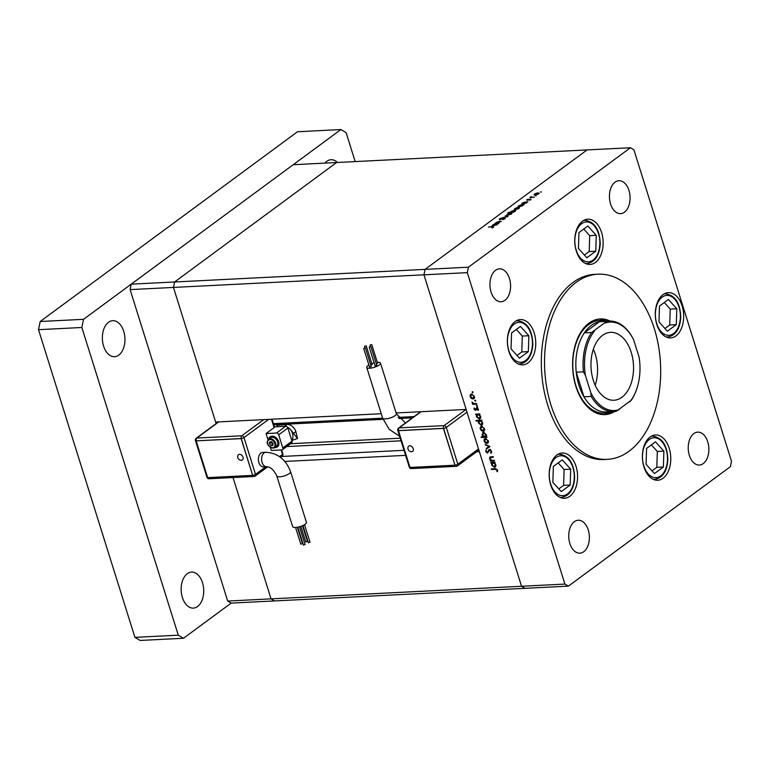 <?xml version="1.0" encoding="UTF-8"?>
<svg xmlns="http://www.w3.org/2000/svg" width="770" height="770" viewBox="0 0 770 770"><rect width="100%" height="100%" fill="white"/><g stroke="black" fill="none" stroke-linecap="round" stroke-linejoin="round"><path stroke-width="1.16" d="M216.12 423.577L173.452 287.431L174.578 281.984L336.567 162.528L293.216 164.713L131.218 284.159L130.101 289.607L227.699 601.052L231.173 603.112L274.524 600.927L271.05 598.868L233.031 477.554L271.05 598.868L227.699 601.052M396.117 412.961L466.139 409.438L423.952 274.823L425.069 269.375L587.067 149.929L425.069 269.375L423.952 274.823L173.452 287.431L174.578 281.984L131.218 284.159M381.237 413.711L215.638 422.047L173.452 287.431L130.101 289.607M605.605 321.254A46.354 28.981 87.1 0 0 599.484 320.532L597.077 320.647A46.354 28.981 87.1 0 0 589.916 322.486M610.052 321.052A47.894 29.943 87.1 0 0 600.205 318.944A47.894 29.943 87.1 0 0 588.944 323.159A47.894 29.943 87.1 0 0 573.746 377.589A47.894 29.943 87.1 0 0 605.018 414.616A47.894 29.943 87.1 0 0 614.604 411.536M606.799 321.186A47.894 29.943 87.1 0 0 598.608 319.098M576.162 282.359A92.708 57.962 87.1 0 0 546.748 387.705A92.708 57.962 87.1 0 0 607.27 459.372A92.708 57.962 87.1 0 0 629.071 451.21A92.708 57.962 87.1 0 0 658.485 345.865A92.708 57.962 87.1 0 0 597.953 274.197A92.708 57.962 87.1 0 0 576.162 282.359M597.953 274.197L594.748 274.351A92.708 57.962 87.1 0 0 572.947 282.513A92.708 57.962 87.1 0 0 543.533 387.859A92.708 57.962 87.1 0 0 604.065 459.536L607.27 459.372M569.838 496.284A22.657 14.168 87.1 0 0 577.028 470.537A22.657 14.168 87.1 0 0 562.225 453.02A22.657 14.168 87.1 0 0 556.903 455.012A22.657 14.168 87.1 0 0 549.713 480.759A22.657 14.168 87.1 0 0 564.506 498.286A22.657 14.168 87.1 0 0 569.838 496.284M528.018 362.853A22.657 14.168 87.1 0 0 535.208 337.096A22.657 14.168 87.1 0 0 520.414 319.579A22.657 14.168 87.1 0 0 515.082 321.581A22.657 14.168 87.1 0 0 507.892 347.328A22.657 14.168 87.1 0 0 522.695 364.845A22.657 14.168 87.1 0 0 528.018 362.853M595.422 262.454A22.657 14.168 87.1 0 0 602.612 236.708A22.657 14.168 87.1 0 0 587.808 219.18A22.657 14.168 87.1 0 0 582.486 221.183A22.657 14.168 87.1 0 0 575.296 246.929A22.657 14.168 87.1 0 0 590.09 264.447A22.657 14.168 87.1 0 0 595.422 262.454M675.954 335.903A22.657 14.168 87.1 0 0 683.144 310.146A22.657 14.168 87.1 0 0 668.35 292.629A22.657 14.168 87.1 0 0 663.018 294.631A22.657 14.168 87.1 0 0 655.828 320.378A22.657 14.168 87.1 0 0 670.622 337.895A22.657 14.168 87.1 0 0 675.954 335.903M663.047 478.257A22.657 14.168 87.1 0 0 670.237 452.5A22.657 14.168 87.1 0 0 655.443 434.983A22.657 14.168 87.1 0 0 650.111 436.975A22.657 14.168 87.1 0 0 642.921 462.731A22.657 14.168 87.1 0 0 657.715 480.249A22.657 14.168 87.1 0 0 663.047 478.257M615.047 182.182A16.478 10.308 -92.9 0 1 618.926 180.729A16.478 10.308 -92.9 0 1 629.687 193.472A16.478 10.308 -92.9 0 1 624.46 212.193A16.478 10.308 -92.9 0 1 620.582 213.646A16.478 10.308 -92.9 0 1 609.821 200.903A16.478 10.308 -92.9 0 1 615.047 182.182M574.353 521.685A16.478 10.308 -92.9 0 1 578.222 520.241A16.478 10.308 -92.9 0 1 588.983 532.975A16.478 10.308 -92.9 0 1 583.756 551.705A16.478 10.308 -92.9 0 1 579.877 553.158A16.478 10.308 -92.9 0 1 569.117 540.415A16.478 10.308 -92.9 0 1 574.353 521.685M504.976 300.3A16.478 10.308 87.1 0 0 510.202 281.579A16.478 10.308 87.1 0 0 499.441 268.836A16.478 10.308 87.1 0 0 495.562 270.289A16.478 10.308 87.1 0 0 490.336 289.01A16.478 10.308 87.1 0 0 501.097 301.753A16.478 10.308 87.1 0 0 504.976 300.3M703.241 463.598A16.478 10.308 87.1 0 0 708.477 444.868A16.478 10.308 87.1 0 0 697.716 432.134A16.478 10.308 87.1 0 0 693.837 433.577A16.478 10.308 87.1 0 0 688.611 452.308A16.478 10.308 87.1 0 0 699.372 465.051A16.478 10.308 87.1 0 0 703.241 463.598M568.385 586.143L730.374 466.687L731.5 461.24L633.903 149.803L630.428 147.744L468.43 267.2L467.303 272.647L564.91 584.084L568.385 586.143L274.524 600.927L271.05 598.868L564.91 584.084M499.538 222.751L495.062 223.223L499.653 221.221L501.385 221.375L496.91 222.155L497.006 222.838L499.538 222.751M496.246 223.165L496.592 222.53M496.91 222.155L497.093 223.117M505.072 218.757L504.812 217.91L505.178 218.68L502.733 219.642L504.6 218.709L504.437 218.18L499.615 219.623L499.297 218.959L501.318 218.122L499.951 219.363L504.812 217.91L505.178 218.68M504.687 218.978L504.437 218.18M499.615 219.623L499.297 218.959L499.509 219.633M499.836 218.959L500.028 219.575M507.988 216.514L502.492 217.746L506.843 216.591L505.226 215.735L507.988 216.514M507.853 215.205L506.804 214.984L507.238 214.195L509.037 213.338L510.895 212.963L511.492 213.983L507.853 215.205M506.804 214.984L507.372 214.618M511.992 213.28L511.492 213.983M515.332 209.7L514.273 209.469L514.716 208.68L516.506 207.823L518.374 207.457L518.97 208.468L515.332 209.7M514.273 209.469L514.851 209.113M519.461 207.765L518.97 208.468M524.235 202.24L527.941 201.798L522.782 204.185L522.214 203.155L524.283 202.404M526.959 202.385L526.449 202.953M521.723 203.877L522.339 203.559M541.387 191.932L540.453 191.98L541.339 191.971M468.43 267.2L174.578 281.984L336.567 162.528L630.428 147.744M535.131 195.099L534.072 194.877L534.515 194.088L536.305 193.231L538.172 192.856L538.759 193.867L535.131 195.099M534.072 194.877L534.649 194.512M539.26 193.174L538.759 193.867M536.18 195.773L535.246 195.821L536.132 195.811M534.284 197.13L529.818 197.601L531.271 196.571L531.56 197.216L534.284 197.13M530.857 197.544L530.819 196.812L531.05 197.534M531.252 196.831L531.647 197.505M527.104 200.287L526.776 199.796L528.104 199.209L527.45 200.017L530.646 199.045L530.963 199.623L529.568 200.267L530.299 199.305L527.104 200.287L526.776 199.796L526.93 200.287M530.848 199.7L530.646 199.045L530.963 199.623M530.52 199.892L530.299 199.305M520.453 205.051L524.129 204.618L518.97 206.995L518.393 205.965L520.501 205.205M523.138 205.195L522.638 205.763M517.902 206.687L518.518 206.37M513.263 212.106L507.892 212.626L510.654 212.231L511.039 211.394L514.707 210.152L515.284 211.182L513.34 212.347M510.731 212.481L511.165 211.779M515.775 210.47L515.284 211.182M494.638 224.06L498.344 223.618L493.195 226.005L492.617 224.975L494.696 224.224M497.362 224.205L496.862 224.773M492.126 225.697L492.742 225.379M493.166 227.477L492.184 226.871L488.45 227.063L492.608 226.601L493.637 227.198L492.02 227.939L493.079 227.208L492.184 226.871M491.481 456.745L490.086 458.747L491.683 460.325L494.301 460.287L494.484 460.874L490.384 461.076L490.201 460.489L490.933 460.45L489.556 458.67L489.864 457.062L493.166 456.658L493.358 457.255L490.278 457.582L491.26 456.908M489.528 449.488L491.635 451.287L491.029 453.347L491.058 451.316L489.701 450.084L487.525 453.097L485.706 451.547L486.111 449.747L486.303 451.586L487.323 452.51L488.96 449.699M490.278 449.661L489.219 450.344M487.323 452.51L488.738 451.432M489.98 446.475L486.582 448.958L486.38 448.313L488.873 446.571L485.187 444.492L489.98 446.475M488.267 442.606L486.958 443.462L485.293 442.875L484.041 441.085L484.147 439.227L485.398 438.496L488.296 440.873L486.958 443.462L487.795 443.183M485.081 438.544L484.147 439.227L485.398 438.496M484.445 430.392L483.137 431.258L481.471 430.671L480.22 428.88L480.326 427.023L481.577 426.291L484.465 428.669L483.137 431.258L483.974 430.979M481.26 426.33L480.326 427.023L481.577 426.291M476.601 414.655L475.658 414.106L479.768 413.894L479.951 414.481L479.238 414.52L480.634 416.445L479.286 419.053L476.38 416.637L476.601 414.655L477.477 414.01M480.133 418.774L479.286 419.053L480.432 418.206L479.854 418.149M473.021 392.132L472.722 392.7L472.087 392.18L472.376 391.603L473.021 392.479M472.713 391.718L472.087 392.18L472.376 391.603M476.611 451.788L479.364 451.653L521.55 586.268L525.024 588.328L521.55 586.268L423.952 274.823L467.303 272.647M474.339 398.148L473.03 399.014L471.365 398.427L470.114 396.637L470.22 394.779L471.471 394.048L474.368 396.425L473.03 399.014L473.868 398.735M471.153 394.086L470.22 394.779L471.471 394.048M475.687 400.631L475.388 401.208L474.744 400.679L475.042 400.111L475.687 400.987M475.379 400.217L474.744 400.679L475.042 400.111M476.524 403.538L476.707 404.135L472.597 404.337L472.414 403.75L473.021 403.721L471.952 402.065L473.694 403.576L476.524 403.538M477.323 405.848L477.025 406.425L476.38 405.896L476.678 405.328L477.323 406.204M477.015 405.434L476.38 405.896L476.678 405.328M476.235 409.813L475.504 410.352L474.05 409.188L474.243 407.927L475.302 409.756L476.697 407.725L478.324 409.072L478.199 410.468L476.909 408.312L476.072 410.092M475.302 409.756L476.409 408.995M477.439 407.917L476.563 408.495M478.594 420.882L476.139 421.007L475.956 420.42L481.722 420.122L481.905 420.718L481.192 420.747L482.588 422.672L481.24 425.281L478.334 422.865L478.594 420.882L479.46 420.237M482.078 425.002L481.24 425.281L482.386 424.434L481.808 424.376M486.13 436.667L487.073 437.216L481.308 437.504L481.125 436.917L483.531 436.792L482.097 434.877L483.445 432.268L486.351 434.684L486.13 436.667M482.597 432.548L483.445 432.268M491.751 462.972L490.808 462.423L494.908 462.221L495.091 462.808L494.388 462.847L495.784 464.762L494.427 467.371L491.52 464.964L491.751 462.972L492.617 462.337M495.274 467.101L494.427 467.371L495.582 466.524L494.994 466.476M496.948 470.133L495.216 469.305L491.481 469.488L491.298 468.901L495.091 468.709L497.535 470.143L497.391 471.76L496.843 471.433L497.41 469.806M603.41 414.635A47.894 29.943 87.1 0 0 611.361 411.719M594.421 412.133A46.354 28.981 87.1 0 0 601.736 413.24L604.142 413.115A46.354 28.981 87.1 0 0 610.158 411.786M471.115 394.779L471.298 394.067M474.176 398.167L473.608 398.119M472.289 394.173L471.009 394.856L472.154 394.009M474.272 396.146L471.664 394.635L470.614 396.608L472.847 398.427L474.638 397.358M472.847 398.427L473.858 396.454M473.646 403.567L472.597 404.337M476.774 408.735L477.284 407.128M478.42 409.563L477.698 410.092M477.381 407.888L476.784 408.331M476.717 414.048L475.841 414.693M479.825 414.087L479.238 414.52M477.39 414.703L477.612 414M478.776 413.942L477.256 414.799L478.401 413.952M480.538 416.147L477.91 414.587L476.88 416.608L479.104 418.466L480.875 417.398M479.104 418.466L480.124 416.445M477.015 420.362L476.139 421.007M481.779 420.314L481.192 420.747M479.354 420.921L479.604 420.228M480.73 420.179L479.2 421.026L480.355 420.179M482.482 422.374L479.864 420.815L478.834 422.836L481.058 424.694L482.829 423.625M481.058 424.694L482.078 422.672M481.221 427.013L481.404 426.311M484.282 430.411L483.714 430.363M482.395 426.416L481.106 427.1L482.261 426.253M484.369 428.389L481.76 426.878L480.721 428.851L482.954 430.671L484.744 429.602M482.954 430.671L483.964 428.688M486.265 436.465L485.504 436.503L486.63 435.666M482.184 436.86L481.308 437.504M483.108 433L483.291 432.278M484.263 432.394L482.607 434.867L484.831 436.734L485.485 436.513M484.831 436.734L485.851 434.713L483.627 432.856L483.002 433.077L484.157 432.23M485.042 439.227L485.225 438.515M488.103 442.615L487.535 442.567M486.226 438.621L484.936 439.304L486.082 438.457M488.199 440.604L485.591 439.083L484.551 441.066L486.775 442.875L488.565 441.807M486.775 442.875L487.795 440.902M489.99 446.523L486.582 448.958M487.728 448.111L487.545 447.505M489.354 446.215L488.873 446.571M485.87 444.771L485.379 445.127M491.741 451.99L490.567 452.808M486.236 451.153L485.706 451.547M488.469 451.663L489.056 451.191M489.181 450.402L488.199 451.133M490.519 449.353L489.374 450.2L489.633 449.488M491.491 460.258L490.384 461.076M490.606 457.342L490.634 456.812M491.857 462.375L490.99 463.011M494.975 462.414L494.388 462.847M492.531 463.02L492.762 462.327M493.926 462.269L492.396 463.126L493.541 462.279M495.678 464.474L493.05 462.914L492.03 464.926L494.253 466.784L496.015 465.715M494.253 466.784L495.274 464.772M492.348 468.843L491.481 469.488M497.632 470.845L496.843 471.433M497.545 470.172L497.006 470.576M537.807 193.126L535.015 194.059L535.487 194.829L538.259 193.896L537.807 193.126L538.336 194.146M535.564 195.06L535.015 194.059M525.535 202.173L522.724 203.126L523.148 203.915L525.958 202.962L525.535 202.173L526.035 203.213M523.225 204.146L522.724 203.126M521.723 204.984L518.903 205.937L519.336 206.735L522.147 205.783L521.723 204.984L522.224 206.033M519.404 206.957L518.903 205.937M518.018 207.717L515.217 208.66L515.698 209.43L518.46 208.497L518.018 207.717L518.537 208.747M515.765 209.661L515.217 208.66M511.54 211.375L511.963 212.173L514.774 211.211L514.35 210.422L511.54 211.375L512.04 212.414M514.851 211.461L514.35 210.422M510.539 213.232L507.738 214.166L508.219 214.946L510.982 214.002L510.539 213.232L511.068 214.262M508.287 215.167L507.738 214.166M495.947 223.993L493.127 224.946L493.56 225.745L496.371 224.782L495.947 223.993L496.448 225.033M493.628 225.966L493.127 224.946M284.823 461.442L405.607 455.359M281.753 456.466L404.029 450.315M621.948 397.253A33.995 21.252 87.1 0 0 632.738 358.628A33.995 21.252 87.1 0 0 610.543 332.351A33.995 21.252 87.1 0 0 602.544 335.345A33.995 21.252 87.1 0 0 591.764 373.97A33.995 21.252 87.1 0 0 613.96 400.246A33.995 21.252 87.1 0 0 621.948 397.253M595.181 385.25A33.995 21.252 87.1 0 0 593.362 349.147M599.484 320.532A46.354 28.981 87.1 0 0 575.96 385.886A46.354 28.981 87.1 0 0 604.142 413.115M609.166 321.071L601.947 321.436A45.324 28.336 87.1 0 0 599.407 321.744L584.343 332.861A45.324 28.336 87.1 0 0 576.239 372.189L583.949 396.791A45.324 28.336 -92.9 0 1 578.944 385.337A45.324 28.336 -92.9 0 1 576.239 372.189L583.468 371.823A45.324 28.336 -92.9 0 1 591.562 332.496L606.635 321.379A45.324 28.336 -92.9 0 1 609.166 321.071A45.324 28.336 -92.9 0 1 631.718 336.24L633.027 338.617M591.177 396.435L583.949 396.791A45.324 28.336 87.1 0 0 606.5 411.969L613.729 411.603A45.324 28.336 -92.9 0 1 591.177 396.435L590.831 392.739L585.412 375.442L583.468 371.823M606.635 321.379L599.407 321.744A45.324 28.336 -92.9 0 0 584.343 332.861L591.562 332.496M629.889 401.786A44.294 27.691 87.1 0 0 635.741 391.661L635.481 392.286A45.324 28.336 -92.9 0 1 631.323 400.179L616.26 411.296A45.324 28.336 -92.9 0 1 613.729 411.603M590.831 392.739A44.294 27.691 87.1 0 0 619.301 409.601M635.741 391.661A44.294 27.691 87.1 0 0 639.09 357.155L633.672 339.859A44.294 27.691 87.1 0 0 633.075 338.704A44.294 27.691 87.1 0 0 605.201 322.996M594.604 330.802A44.294 27.691 87.1 0 0 585.412 375.442M237.805 455.734A3.282 2.368 53.6 0 1 240.307 454.416A3.282 2.368 53.6 0 1 243.012 457.178A3.282 2.368 53.6 0 1 241.174 460.306A3.648 3.648 0 0 1 237.805 455.734M304.843 544.467L303.428 545.093L297.817 527.181M302.244 543.601L300.829 544.226L295.584 527.479M307.182 541.358L305.767 541.974L300.868 526.343M309.79 542.224L308.375 542.85L302.937 525.515M306.441 522.358A7.209 2.156 162.6 0 1 302.995 525.487A7.209 2.156 162.6 0 1 295.536 527.479A7.209 2.156 162.6 0 1 292.677 526.67L276.805 476.014A7.209 2.156 162.6 0 0 279.664 476.822A7.209 2.156 162.6 0 0 289.299 473.569A7.209 2.156 162.6 0 0 290.56 471.702L306.441 522.358M290.56 471.702C285.92 459.44 277.652 452.972 265.766 452.288L262.56 452.452A7.209 4.505 87.1 0 0 258.903 462.616A7.209 4.505 87.1 0 0 263.282 466.861L266.497 466.697C270.434 466.784 273.87 469.892 276.805 476.014M277.354 446.879A6.179 4.456 -126.4 0 0 277.469 446.793A6.179 4.456 -126.4 0 0 278.114 440.334A6.179 4.456 -126.4 0 0 272.041 436.186A6.179 4.456 -126.4 0 0 270.135 436.84A6.179 4.456 -126.4 0 0 270.029 436.927M274.649 447.591A6.179 4.456 -126.4 0 0 275.342 447.62A6.179 4.456 -126.4 0 0 277.248 446.966A6.179 4.456 -126.4 0 0 277.883 440.507A6.179 4.456 -126.4 0 0 271.81 436.359A6.179 4.456 -126.4 0 0 269.904 437.014A6.179 4.456 -126.4 0 0 268.538 439.304M273.09 448.121A5.149 3.715 -126.4 0 0 274.678 447.572L276.632 446.128A5.149 3.715 -126.4 0 0 277.161 440.758A5.149 3.715 -126.4 0 0 272.108 437.293A5.149 3.715 -126.4 0 0 270.52 437.841L268.566 439.285C265.775 442.808 267.238 445.772 272.946 448.169L274.678 447.572A5.149 3.715 -126.4 0 0 275.217 442.192A5.149 3.715 -126.4 0 0 270.154 438.736A5.149 3.715 -126.4 0 0 268.566 439.285M289.895 434.482A6.179 4.456 -126.4 0 0 289.25 432.413M268.018 439.805L266.054 433.548L274.101 427.619L271.473 419.236M266.054 433.548L276.497 433.029A2.06 1.482 53.6 0 1 278.692 434.819L282.802 447.957A2.06 1.482 53.6 0 1 282.417 449.699A2.06 1.482 53.6 0 1 281.781 449.911L271.348 450.44L270.424 447.495M277.951 426.888L277.065 425.242L276.863 426.695M274.37 426.821L285.689 426.253A2.06 1.482 53.6 0 1 287.874 428.043L291.994 441.181A2.06 1.482 53.6 0 1 291.609 442.914L282.417 449.699M271.993 419.207L274.457 427.09A2.06 0.616 162.6 0 1 274.101 427.619M291.763 440.43A9.789 7.055 -126.4 0 0 290.579 429.593L297.528 438.505L291.724 440.488M287.489 427.283A8.239 5.939 53.6 0 1 290.579 429.593M269.423 443.78L270.934 445.609L272.792 445.512L273.129 443.587L271.618 441.759L269.76 441.855L269.423 443.78L271.146 442.5L273.003 444.319M277.065 425.242L287.104 424.453A8.239 5.939 -126.4 0 1 295.882 431.633L297.528 438.505M271.271 441.778L271.146 442.5M272.667 444.338L270.934 445.609M252.637 475.369L241.231 438.515L196.148 440.864L207.679 477.631L252.637 475.369L241.116 438.602L196.148 440.864M241.116 438.602L241.231 438.515A2.06 0.616 -17.4 0 0 243.984 437.591L255.505 474.358L265.862 466.726M413.221 448.621A3.282 2.368 53.6 0 1 411.392 451.74A3.648 3.648 0 0 1 408.023 447.168A3.282 2.368 53.6 0 1 410.525 445.849A3.282 2.368 53.6 0 1 413.221 448.621M363.864 348.213L365.384 347.915L363.864 348.213M369.744 366.972L371.005 366.578M369.379 346.933L370.899 346.635L369.379 346.933M375.26 365.692L376.52 365.298M370.245 344.893L371.766 344.594L370.245 344.893M376.338 363.979L377.387 363.257M364.73 346.173L366.25 345.874L364.73 346.173M370.813 365.259L371.872 364.537M368.897 364.98A7.209 2.156 -17.4 0 0 366.741 367.434A7.209 2.156 -17.4 0 0 369.6 368.243A7.209 2.156 -17.4 0 0 377.059 366.25A7.209 2.156 -17.4 0 0 380.495 363.122A7.209 2.156 -17.4 0 0 377.637 362.314A7.209 2.156 -17.4 0 0 377.329 362.333M374.153 362.882A7.209 2.156 -17.4 0 0 371.814 363.623M454.964 465.195L443.443 428.418L398.475 430.68L410.006 467.457L454.964 465.195L443.558 428.332L398.591 430.603A2.06 1.29 -92.9 0 1 399.158 427.879L444.117 425.618L466.043 409.447M443.443 428.418L443.558 428.332A2.06 1.29 87.1 0 1 444.117 425.618A2.06 1.482 -126.4 0 1 446.311 427.408L457.832 464.185L478.517 448.929M398.475 430.68L398.591 430.603A2.06 0.616 162.6 0 1 397.772 430.372L409.303 467.14A2.06 2.06 0 0 0 411.373 468.584L456.331 466.322A2.06 1.29 -92.9 0 1 455.08 465.109A2.06 0.616 162.6 0 0 457.832 464.185A2.06 1.482 -126.4 0 1 457.447 465.917L478.882 450.113M561.253 491.606L570.156 485.042L570.666 469.161L562.264 459.854L553.361 466.418L552.86 482.299L561.253 491.606M558.818 488.902L563.611 485.369L564.112 469.498L558.154 462.886M564.112 469.498L570.666 469.161M563.611 485.369L570.156 485.042M519.442 358.175L528.345 351.601L528.855 335.73L520.453 326.422L511.55 332.986L511.039 348.858L519.442 358.175M517.007 355.471L521.791 351.938L522.301 336.057L516.343 329.454M522.301 336.057L528.855 335.73M521.791 351.938L528.345 351.601M654.471 473.569L663.374 467.005L663.875 451.133L655.482 441.826L646.579 448.39L646.068 464.262L654.471 473.569M652.026 470.865L656.82 467.332L657.33 451.461L651.362 444.858M657.33 451.461L663.875 451.133M656.82 467.332L663.374 467.005M667.378 331.225L676.281 324.651L676.782 308.78L668.389 299.472L659.486 306.036L658.976 321.908L667.378 331.225M664.934 328.521L669.727 324.988L670.237 309.107L664.279 302.504M670.237 309.107L676.782 308.78M669.727 324.988L676.281 324.651M586.836 257.777L595.739 251.203L596.25 235.331L587.847 226.024L578.944 232.588L578.443 248.46L586.836 257.777M584.401 255.072L589.194 251.54L589.695 235.659L583.737 229.056M589.695 235.659L596.25 235.331M589.194 251.54L595.739 251.203M337.491 162.48A18.028 11.271 87.1 0 0 331.042 159.717A18.028 11.271 87.1 0 0 326.807 161.305A18.028 11.271 87.1 0 0 324.901 163.115M197.582 606.51A18.028 11.271 87.1 0 0 203.299 586.028A18.028 11.271 87.1 0 0 191.528 572.091A18.028 11.271 87.1 0 0 187.293 573.679A18.028 11.271 87.1 0 0 181.576 594.161A18.028 11.271 87.1 0 0 193.347 608.098A18.028 11.271 87.1 0 0 197.582 606.51M118.801 355.105A18.028 11.271 87.1 0 0 124.519 334.623A18.028 11.271 87.1 0 0 112.747 320.686A18.028 11.271 87.1 0 0 108.512 322.274A18.028 11.271 87.1 0 0 102.785 342.756A18.028 11.271 87.1 0 0 114.557 356.693A18.028 11.271 87.1 0 0 118.801 355.105M355.182 161.594L346.105 132.642L340.898 129.553L83.535 319.319L81.851 327.491L178.284 635.183L183.491 638.263L231.173 603.112M340.898 129.553L297.538 131.737L40.184 321.504L38.5 329.675L134.923 637.358L140.13 640.447L183.491 638.263M83.535 319.319L40.184 321.504M81.851 327.491L38.5 329.675M178.284 635.183L134.923 637.358M476.976 408.023L475.831 408.87M492.29 456.706L491.424 457.351M496.005 468.728L495.216 469.305M290.521 443.722L400.227 438.197L290.55 443.703M272.869 423.683L382.632 418.168M398.109 417.388L414.135 416.58M286.671 446.561L401.045 440.806M265.766 452.288A7.209 4.505 87.1 0 0 264.072 452.924A7.209 4.505 87.1 0 0 262.108 462.462A7.209 4.505 87.1 0 0 266.497 466.697M272.57 447.813A4.533 3.272 -126.4 0 0 274.813 443.501A4.533 3.272 -126.4 0 0 269.981 439.555A4.533 3.272 -126.4 0 0 267.748 443.857A4.533 3.272 -126.4 0 0 272.57 447.813M268.682 419.371L243.984 437.591A2.06 1.482 -126.4 0 0 241.79 435.791L263.715 419.621M279.548 456.629L282.503 454.454L281.098 449.95M218.757 421.883L196.831 438.053L241.79 435.791A2.06 1.29 -92.9 0 0 241.231 438.515M282.802 447.957L291.994 441.181M278.692 434.819L287.874 428.043M276.497 433.029L285.689 426.253M295.882 431.633L293.428 433.443M287.104 424.453L284.592 426.301M282.869 453.915A2.06 0.616 162.6 0 1 282.503 454.454A2.06 1.482 -126.4 0 1 282.118 456.186A2.06 2.06 0 0 0 282.869 453.915L281.618 449.921M254.485 476.322A2.06 1.482 -126.4 0 0 255.12 476.101A2.06 1.482 -126.4 0 0 255.505 474.358A2.06 0.616 -17.4 0 1 252.753 475.292A2.06 1.29 87.1 0 0 254.004 476.495A2.06 2.06 0 0 0 255.12 476.101L267.729 466.803M207.65 477.554A2.06 0.616 -17.4 0 1 206.976 477.323A2.06 2.06 0 0 0 209.045 478.757A2.06 1.29 -92.9 0 1 207.813 477.631M206.976 477.323L195.445 440.546A2.06 0.616 -17.4 0 0 196.263 440.777A2.06 1.29 87.1 0 1 196.831 438.053A2.06 1.482 -126.4 0 0 196.196 438.274L218.391 421.902M399.64 436.301L389.148 429.246L382.613 418.091A7.209 2.156 -17.4 0 0 385.472 418.899A7.209 2.156 -17.4 0 0 395.116 415.656A7.209 2.156 -17.4 0 0 396.377 413.779L405.444 422.99M466.986 412.162L446.311 427.408A2.06 0.616 162.6 0 1 443.558 428.332M421.084 411.709L399.158 427.879A2.06 1.482 -126.4 0 0 398.523 428.091L420.718 411.729M409.977 467.371A2.06 0.616 162.6 0 1 409.303 467.14M456.812 466.139A2.06 1.482 -126.4 0 0 457.447 465.917A2.06 2.06 0 0 1 456.331 466.322A2.06 1.29 -92.9 0 0 456.812 466.139M410.141 467.448A2.06 1.29 87.1 0 0 411.373 468.584M549.26 473.743A19.982 12.493 87.1 0 0 561.128 495.601A19.982 12.493 87.1 0 0 574.266 477.708A19.982 12.493 87.1 0 0 562.398 455.859A19.982 12.493 87.1 0 0 549.26 473.743M560.233 497.468L561.561 497.401A21.627 13.523 -92.9 0 1 559.925 497.324M557.769 454.435A21.627 13.523 -92.9 0 1 559.395 454.194L558.067 454.262M507.44 340.311A19.982 12.493 87.1 0 0 519.317 362.169A19.982 12.493 87.1 0 0 532.445 344.277A19.982 12.493 87.1 0 0 520.578 322.428A19.982 12.493 87.1 0 0 507.44 340.311M518.422 364.027L519.75 363.96A21.627 13.523 -92.9 0 1 518.104 363.892M515.948 320.994A21.627 13.523 -92.9 0 1 517.575 320.753L516.246 320.82M642.469 455.715A19.982 12.493 87.1 0 0 654.336 477.564A19.982 12.493 87.1 0 0 667.475 459.68A19.982 12.493 87.1 0 0 655.607 437.832A19.982 12.493 87.1 0 0 642.469 455.715M653.451 479.431L654.779 479.364A21.627 13.523 -92.9 0 1 653.133 479.286M650.977 436.397A21.627 13.523 -92.9 0 1 652.604 436.157L651.276 436.224M655.376 313.361A19.982 12.493 87.1 0 0 667.253 335.219A19.982 12.493 87.1 0 0 680.382 317.327A19.982 12.493 87.1 0 0 668.514 295.478A19.982 12.493 87.1 0 0 655.376 313.361M666.358 337.077L667.686 337.01A21.627 13.523 -92.9 0 1 666.04 336.942M663.884 294.044A21.627 13.523 -92.9 0 1 665.511 293.803L664.183 293.87M574.844 239.913A19.982 12.493 87.1 0 0 586.711 261.771A19.982 12.493 87.1 0 0 599.849 243.878A19.982 12.493 87.1 0 0 587.982 222.03A19.982 12.493 87.1 0 0 574.844 239.913M585.816 263.638L587.144 263.571A21.627 13.523 -92.9 0 1 585.508 263.494M583.352 220.595A21.627 13.523 -92.9 0 1 584.979 220.355L583.65 220.422M475.514 409.678L476.668 408.832M476.659 408.398L477.804 407.551M487.651 452.394L488.796 451.547M538.634 193.347L538.798 193.847M534.649 194.589L534.813 195.108M526.353 202.385L526.516 202.895M522.329 203.684L522.493 204.194M522.541 205.195L522.705 205.715M518.518 206.495L518.682 207.005M518.845 207.948L518.999 208.449M514.861 209.19L515.014 209.7M511.145 211.952L511.299 212.453M515.159 210.653L515.313 211.153M511.367 213.463L511.521 213.954M507.382 214.705L507.546 215.215M496.602 222.626L496.766 223.136M496.766 224.205L496.919 224.725M492.742 225.504L492.896 226.014M273.754 424.828L383.036 419.332M398.937 418.534L412.402 417.86M310.041 542.321L304.516 524.678M307.442 541.454L302.504 525.708M302.504 543.697L297.345 527.267M305.103 544.573L299.52 526.767M280.54 457.361L282.118 456.186M209.045 478.757L254.004 476.495M196.196 438.274A2.06 2.06 0 0 0 195.445 440.546M363.709 348.435L369.59 367.203M369.225 347.164L375.106 365.923M370.091 345.124L370.543 346.539M364.576 346.394L365.028 347.819M382.613 418.091L366.741 367.434M396.377 413.779L380.495 363.122M366.25 345.874L372.131 364.633M371.766 344.594L377.647 363.353M370.899 346.635L376.78 365.394M365.384 347.915L371.265 366.674M398.523 428.091A2.06 2.06 0 0 0 397.772 430.372M561.561 497.401C569.463 495.909 573.814 489.383 574.632 477.833C574.17 463.492 569.097 455.619 559.395 454.194M519.75 363.96C527.643 362.478 531.993 355.952 532.811 344.392C532.359 330.061 527.277 322.178 517.575 320.753M654.779 479.364C662.672 477.872 667.022 471.356 667.84 459.796C667.388 445.464 662.306 437.581 652.604 436.157M667.686 337.01C675.579 335.528 679.929 329.002 680.747 317.442C680.295 303.111 675.213 295.228 665.511 293.803M587.144 263.571C595.037 262.079 599.397 255.553 600.215 243.994C599.753 229.662 594.681 221.779 584.979 220.355"/></g></svg>
